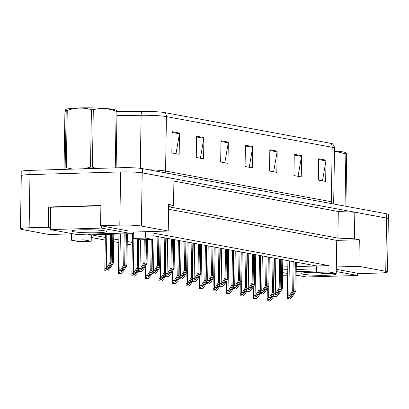 <?xml version="1.0" encoding="UTF-8"?>
<svg xmlns="http://www.w3.org/2000/svg" width="409" height="409" viewBox="0 0 409 409"><rect width="100%" height="100%" fill="white"/><g stroke="black" fill="none" stroke-linecap="round" stroke-linejoin="round"><path stroke-width="0.61" d="M127.935 230.901L100.578 225.681L119.801 225.119A16.017 1.396 0.9 0 1 141.366 226.059L168.227 231.029L133.339 232.051L133.237 238.432L140.563 239.786L152.905 239.429L145.578 238.069L145.676 231.688M73.068 233.815L49.085 234.515L22.224 229.546A16.017 1.396 0.9 0 1 20.45 228.876A16.017 1.396 0.9 0 1 29.136 227.772L48.364 227.21L50.302 227.568M133.314 233.621L91.294 234.848L87.541 234.158M152.905 239.429L153.002 233.043L329.005 265.615L316.663 265.978L152.961 235.681M297.9 275.421L296.116 275.472M316.617 268.856L296.208 269.454M287.783 269.7L282.634 269.848M168.569 209.26L336.745 240.385L336.331 266.97L358.877 266.31L385.733 271.285A16.017 1.396 0.9 0 1 387.507 271.949A16.017 1.396 0.9 0 1 378.821 273.054L359.598 273.616L336.29 269.306M282.68 266.97L287.824 266.821M296.254 266.576L316.663 265.978L316.561 272.358L323.887 273.713L336.229 273.35L328.902 271.995L329.005 265.615M287.685 275.722A16.017 1.396 0.9 0 1 282.542 275.768M132.337 245.088L127.209 244.142M118.809 242.588L113.682 241.637M105.282 240.083L91.253 237.486M91.197 241.233L83.871 239.873L71.529 240.236L78.855 241.591L91.197 241.233L91.294 234.848L105.323 237.445M113.722 238.999L118.85 239.95M127.25 241.504L132.378 242.455M336.745 240.385L359.291 239.725L354.409 238.82L354.828 212.23L386.571 218.104A16.017 1.396 0.9 0 1 388.346 218.774L387.507 271.949M359.291 239.725L358.877 266.31M354.409 238.82L337.875 238.099L338.294 211.514L354.828 212.23M337.875 238.099L168.605 206.775M173.907 181.09L338.294 211.514M168.61 206.606L173.528 205.344L173.943 178.759L142.199 172.884A16.017 1.396 0.9 0 0 120.635 171.944L29.975 174.597A16.017 1.396 0.9 0 0 21.283 175.701L20.45 228.876M173.528 205.344L168.641 204.444L168.227 231.029M48.364 227.21L48.681 207.005L100.895 205.476L100.578 225.681M71.529 240.236L71.631 233.856M336.229 273.35L336.331 266.97M83.871 239.873L83.957 234.26M328.902 271.995L316.561 272.358M145.578 238.069L133.237 238.432M48.681 207.005L50.619 207.363M131.304 171.984A16.017 1.396 0.9 0 1 142.536 172.895L386.709 218.084A16.017 1.396 0.9 0 1 388.484 218.749A16.017 1.396 0.9 0 1 388.34 218.933M21.283 175.911A16.017 1.396 0.9 0 1 21.145 175.727A16.017 1.396 0.9 0 1 22.613 175.164M164.827 112.613L330.574 143.288A19.484 1.697 0.9 0 1 332.635 143.922L334.056 145.839L334.536 148.17A21.355 1.861 -179.1 0 0 332.174 147.281L166.427 116.606A5.337 4.724 -79.5 0 0 164.827 112.613A19.484 1.697 0.9 0 0 141.734 111.406L117.005 111.688M21.145 175.727L21.212 171.473A16.017 1.396 0.9 0 1 29.903 170.369L121.038 167.7A16.017 1.396 0.9 0 1 142.603 168.641L386.776 213.825A16.017 1.396 0.9 0 1 388.55 214.495L388.484 218.749M301.576 155.645L301.244 176.913L293.918 175.558L294.25 154.285L301.576 155.645A4.269 3.783 -79.5 0 1 301.51 156.381L294.24 155.037M325.993 160.159L325.661 181.432L318.335 180.078L318.667 158.804L325.993 160.159A4.269 3.783 -79.5 0 1 325.927 160.901L318.657 159.556M228.324 142.087L227.992 163.355L220.666 162L220.998 140.732L228.324 142.087A4.269 3.783 -79.5 0 1 228.258 142.828L220.988 141.483M203.907 137.567L203.575 158.84L196.248 157.48L196.581 136.212L203.907 137.567A4.269 3.783 -79.5 0 1 203.84 138.308L196.571 136.964M179.49 133.048L179.157 154.321L171.831 152.966L172.163 131.693L179.49 133.048A4.269 3.783 -79.5 0 1 179.423 133.789L172.153 132.444M277.159 151.126L276.827 172.393L269.5 171.039L269.833 149.771L277.159 151.126A4.269 3.783 -79.5 0 1 277.092 151.867L269.822 150.517M252.742 146.606L252.409 167.874L245.083 166.519L245.415 145.251L252.742 146.606A4.269 3.783 -79.5 0 1 252.675 147.347L245.405 146.003M249.239 167.291L252.675 147.347M273.657 171.806L277.092 151.867M175.988 153.733L179.423 133.789M200.405 158.252L203.84 138.308M224.822 162.772L228.258 142.828M322.491 180.844L325.927 160.901M298.074 176.325L301.51 156.381M106.764 267.946L105.762 270.784L104.801 270.809C104.832 269.03 105.328 268.079 106.289 267.961L106.764 267.946L110.169 262.532L110.614 234.285M110.169 262.532L111.146 262.711L111.596 234.255M105.369 234.439L104.801 270.809L107.526 271.111L109.939 268.534L113.344 263.12L113.799 234.193M111.146 262.711L107.235 269.516L109.203 267.961L112.368 262.936L112.818 234.219M112.368 262.936L113.344 263.12M105.762 270.784L107.526 271.111M140.486 268.406L139.489 271.244L138.528 271.274C138.559 269.49 139.055 268.539 140.016 268.422L140.486 268.406L143.896 262.992L144.259 239.679M143.896 262.992L144.873 263.176L145.241 239.648M132.818 275.789L131.856 275.819C131.887 274.035 132.383 273.084 133.344 272.967L133.82 272.951L132.818 275.789L134.581 276.116L136.989 273.539L138.528 271.101L141.253 271.571L143.661 268.994L147.071 263.58L147.444 239.587M144.873 263.176L140.957 269.981L142.93 268.427L146.095 263.401L146.468 239.613M146.095 263.401L147.071 263.58M139.489 271.244L141.253 271.571M81.125 229.812A17.408 1.518 0.9 0 1 106.427 231.422A17.408 1.518 0.9 0 1 97.051 232.757A17.408 1.518 0.9 0 1 79.372 232.394A17.408 1.518 0.9 0 1 71.749 230.881A17.408 1.518 0.9 0 1 81.125 229.812M76.641 234.475L127.905 232.977L101.534 228.094L50.271 229.592L76.641 234.475M127.94 230.748L127.905 232.977M100.89 205.788L50.619 207.261L50.271 229.592M101.57 225.865L101.534 228.094M334.577 273.401A17.408 1.518 0.9 0 1 336.147 273.938A17.408 1.518 0.9 0 1 326.765 275.272A17.408 1.518 0.9 0 1 309.086 274.904A17.408 1.518 0.9 0 1 301.469 273.391A17.408 1.518 0.9 0 1 310.845 272.322A17.408 1.518 0.9 0 1 316.561 272.256M296.121 275.093L306.356 276.985L357.624 275.487L336.259 271.535M316.581 271.034L296.172 271.632M287.747 271.878L282.604 272.031M282.593 272.588L287.721 273.539M357.655 273.258L357.624 275.487M65.087 169.336L66.222 110.517L65.726 109.581L66.197 109.321A25.092 2.188 0.9 0 1 86.974 107.823A25.092 2.188 0.9 0 1 113.298 109.392A25.092 2.188 0.9 0 1 115.793 110.103L116.626 110.588L117.01 111.524L116.125 167.843M115.256 167.869L116.146 111.366A28.829 2.51 0.9 0 1 116.591 111.442A28.829 2.51 0.9 0 1 117.01 111.524M83.957 168.784L90.507 167.071A28.829 2.51 0.9 0 1 92.398 167.112L96.161 168.431M65.322 167.905A28.829 2.51 0.9 0 1 66.345 167.782L72.848 169.111M65.726 109.581L64.908 112.864L64.019 169.367M90.507 167.071L91.412 109.689A28.829 2.51 0.9 0 1 93.298 109.724L92.398 167.112M66.222 110.517A28.829 2.51 0.9 0 1 67.245 110.394L66.345 167.782M91.412 109.689C83.416 107.347 75.363 107.582 67.245 110.394M116.146 111.366C108.6 108.247 100.987 107.7 93.298 109.724M334.496 150.941A25.092 2.188 0.9 0 1 343.018 151.903A25.092 2.188 0.9 0 1 345.513 152.613L346.341 153.104L346.725 154.035L345.907 206.264M345.043 206.105L345.861 153.876A28.829 2.51 0.9 0 1 346.305 153.953A28.829 2.51 0.9 0 1 346.725 154.035M345.861 153.876L334.49 151.1M120.292 270.446L119.29 273.289L118.329 273.314C118.359 271.53 118.855 270.579 119.817 270.461L120.292 270.446L123.697 265.032L124.188 233.887M123.697 265.032L124.673 265.216L125.164 233.861M118.942 234.04L118.329 273.314L120.093 273.641L121.054 273.611L123.467 271.034L126.872 265.62L127.373 233.795M124.673 265.216L120.762 272.021L122.731 270.467L125.895 265.441L126.391 233.825M125.895 265.441L126.872 265.62M119.29 273.289L121.054 273.611M133.82 272.951L137.225 267.537L137.669 239.25M137.225 267.537L138.201 267.716L138.646 239.434M132.516 233.646L131.856 275.819L134.581 276.116M138.201 267.716L134.29 274.526L136.258 272.972L138.554 269.321M147.342 275.456L146.345 278.294L145.384 278.319C145.415 276.535 145.911 275.589 146.872 275.467L147.342 275.456L150.752 270.042L151.233 239.475M150.752 270.042L151.729 270.221L152.209 239.444M145.573 265.957L145.384 278.319L148.109 278.621L150.517 276.044L152.056 273.601L152.593 239.434M151.729 270.221L147.813 277.026L149.786 275.472L152.082 271.827M146.345 278.294L148.109 278.621M160.87 277.956L159.873 280.799L158.912 280.825C158.943 279.04 159.438 278.089 160.4 277.972L160.87 277.956L164.28 272.542L164.822 237.88M164.28 272.542L165.256 272.726L165.798 238.058M159.101 268.457L158.912 280.825L161.637 281.121L164.045 278.544L165.584 276.106L166.177 238.13M165.256 272.726L161.34 279.531L163.314 277.977L165.609 274.327M159.873 280.799L161.637 281.121M154.014 270.911L153.017 273.749L152.056 273.779C152.087 271.995 152.583 271.044 153.544 270.927L154.014 270.911L157.424 265.497L157.874 236.591M157.424 265.497L158.401 265.676L158.85 236.77M152.056 273.601L154.781 274.076L157.189 271.499L160.599 266.085L161.049 237.179M158.401 265.676L154.484 272.481L156.458 270.932L159.617 265.901L160.072 237M159.617 265.901L160.599 266.085M153.017 273.749L154.781 274.076M167.542 273.416L166.545 276.254L165.579 276.279C165.614 274.495 166.11 273.544 167.066 273.427L167.542 273.416L170.952 268.002L171.402 239.096M170.952 268.002L171.928 268.181L172.378 239.275M165.584 276.106L168.309 276.581L170.717 274.004L174.122 268.585L174.577 239.684M171.928 268.181L168.012 274.986L169.986 273.432L173.145 268.406L173.6 239.5M173.145 268.406L174.122 268.585M166.545 276.254L168.309 276.581M181.069 275.917L180.072 278.754L179.106 278.785C179.142 277 179.638 276.049 180.594 275.932L181.069 275.917L184.474 270.502L184.929 241.596M184.474 270.502L185.451 270.686L185.906 241.78M173.401 283.299L172.44 283.33C172.47 281.545 172.966 280.594 173.927 280.477L174.398 280.462L173.401 283.299L175.164 283.626L177.572 281.049L179.106 278.611L181.836 279.081L184.244 276.504L187.649 271.09L188.104 242.184M185.451 270.686L181.54 277.491L183.513 275.937L186.673 270.911L187.128 242.005M186.673 270.911L187.649 271.09M180.072 278.754L181.836 279.081M174.398 280.462L177.808 275.047L178.35 240.38M177.808 275.047L178.784 275.226L179.326 240.564M172.629 270.962L172.44 283.33L175.164 283.626M178.784 275.226L174.868 282.031L176.841 280.482L179.137 276.832M187.925 282.967L186.928 285.804L185.962 285.83C185.998 284.045 186.494 283.094 187.455 282.977L187.925 282.967L191.335 277.553L191.877 242.885M191.335 277.553L192.312 277.731L192.854 243.064M186.156 273.468L185.962 285.83L188.692 286.131L191.1 283.555L192.634 281.111L193.232 243.135M192.312 277.731L188.396 284.536L190.369 282.982L192.665 279.337M186.928 285.804L188.692 286.131M201.453 285.467L200.456 288.304L199.49 288.335C199.526 286.551 200.021 285.6 200.977 285.482L201.453 285.467L204.863 280.053L205.405 245.39M204.863 280.053L205.839 280.237L206.381 245.569M199.684 275.968L199.49 288.335L202.22 288.631L204.628 286.055L206.162 283.616L206.76 245.64M205.839 280.237L201.923 287.041L203.897 285.487L206.192 281.837M200.456 288.304L202.22 288.631M194.597 278.422L193.6 281.259L192.634 281.29C192.67 279.505 193.166 278.555 194.122 278.437L194.597 278.422L198.002 273.007L198.457 244.101M198.002 273.007L198.978 273.186L199.434 244.28M192.634 281.111L195.364 281.586L197.772 279.01L201.177 273.595L201.632 244.689M198.978 273.186L195.067 279.991L197.041 278.442L200.2 273.411L200.655 244.51M200.2 273.411L201.177 273.595M193.6 281.259L195.364 281.586M208.125 280.927L207.123 283.764L206.162 283.79C206.197 282.005 206.693 281.055 207.649 280.937L208.125 280.927L211.53 275.513L211.985 246.607M211.53 275.513L212.506 275.692L212.961 246.785M206.162 283.616L208.892 284.091L211.3 281.515L214.705 276.095L215.16 247.194M212.506 275.692L208.595 282.496L210.563 280.942L213.728 275.917L214.183 247.01M213.728 275.917L214.705 276.095M207.123 283.764L208.892 284.091M221.652 283.427L220.65 286.264L219.689 286.295C219.72 284.511 220.216 283.56 221.177 283.442L221.652 283.427L225.057 278.013L225.512 249.107M225.057 278.013L226.034 278.197L226.489 249.291M213.984 290.809L213.017 290.84C213.053 289.056 213.549 288.105 214.505 287.987L214.981 287.972L213.984 290.809L215.748 291.136L218.155 288.56L219.689 286.121L222.414 286.591L224.827 284.015L228.232 278.601L228.687 249.694M226.034 278.197L222.123 285.001L224.091 283.447L227.256 278.422L227.711 249.516M227.256 278.422L228.232 278.601M220.65 286.264L222.414 286.591M214.981 287.972L218.386 282.558L218.933 247.89M218.386 282.558L219.362 282.737L219.909 248.074M213.212 278.473L213.017 290.84L215.748 291.136M219.362 282.737L215.451 289.541L217.424 287.992L219.72 284.342M228.508 290.477L227.511 293.314L226.545 293.34C226.581 291.556 227.077 290.605 228.033 290.487L228.508 290.477L231.913 285.063L232.46 250.395M231.913 285.063L232.89 285.242L233.437 250.574M226.739 280.978L226.545 293.34L229.275 293.642L231.683 291.065L233.217 288.621L233.815 250.645M232.89 285.242L228.979 292.046L230.952 290.492L233.248 286.847M227.511 293.314L229.275 293.642M242.036 292.977L241.034 295.814L240.073 295.845C240.109 294.061 240.604 293.11 241.561 292.992L242.036 292.977L245.441 287.563L245.988 252.9M245.441 287.563L246.417 287.747L246.964 253.079M240.267 283.478L240.073 295.845L242.803 296.142L245.211 293.565L246.745 291.126L247.343 253.151M246.417 287.747L242.506 294.552L244.475 292.997L246.77 289.347M241.034 295.814L242.803 296.142M255.564 295.482L254.562 298.319L253.6 298.35C253.631 296.566 254.127 295.615 255.088 295.497L255.564 295.482L258.969 290.068L259.516 255.4M258.969 290.068L259.945 290.247L260.492 255.584M253.795 285.983L253.6 298.35L256.325 298.647L258.739 296.07L260.272 293.631L260.87 255.651M259.945 290.247L256.034 297.052L258.002 295.502L260.298 291.852M254.562 298.319L256.325 298.647M269.091 297.987L268.089 300.825L267.128 300.85C267.159 299.066 267.655 298.115 268.616 297.997L269.091 297.987L272.496 292.573L273.043 257.905M272.496 292.573L273.473 292.752L274.02 258.084M267.322 288.483L267.128 300.85L269.853 301.152L272.261 298.575L273.8 296.131L274.393 258.156M273.473 292.752L269.562 299.557L271.53 298.003L273.825 294.357M268.089 300.825L269.853 301.152M235.18 285.932L234.178 288.769L233.217 288.8C233.248 287.016 233.743 286.065 234.705 285.947L235.18 285.932L238.585 280.518L239.04 251.612M238.585 280.518L239.562 280.697L240.017 251.791M233.217 288.621L235.942 289.097L238.355 286.52L241.76 281.106L242.215 252.2M239.562 280.697L235.65 287.501L237.619 285.952L240.783 280.922L241.238 252.021M240.783 280.922L241.76 281.106M234.178 288.769L235.942 289.097M248.708 288.437L247.706 291.274L246.745 291.3C246.775 289.516 247.271 288.565 248.232 288.447L248.708 288.437L252.113 283.018L252.568 254.117M252.113 283.018L253.089 283.202L253.544 254.296M246.745 291.126L249.47 291.602L251.878 289.025L255.288 283.606L255.743 254.705M253.089 283.202L249.178 290.007L251.146 288.452L254.311 283.427L254.766 254.521M254.311 283.427L255.288 283.606M247.706 291.274L249.47 291.602M262.23 290.937L261.233 293.774L260.272 293.805C260.303 292.021 260.799 291.07 261.76 290.952L262.23 290.937L265.64 285.523L266.095 256.617M265.64 285.523L266.617 285.702L267.072 256.801M260.272 293.631L262.997 294.102L265.405 291.525L268.815 286.111L269.27 257.205M266.617 285.702L262.701 292.512L264.674 290.957L267.839 285.932L268.294 257.026M267.839 285.932L268.815 286.111M261.233 293.774L262.997 294.102M275.758 293.442L274.761 296.28L273.8 296.31C273.831 294.526 274.327 293.575 275.288 293.457L275.758 293.442L279.168 288.028L279.623 259.122M279.168 288.028L280.145 288.207L280.6 259.301M273.8 296.131L276.525 296.607L278.933 294.03L282.343 288.616L282.793 259.71M280.145 288.207L276.228 295.012L278.202 293.463L281.366 288.432L281.816 259.531M281.366 288.432L282.343 288.616M274.761 296.28L276.525 296.607M289.286 295.947L288.289 298.785L287.328 298.81C287.358 297.026 287.854 296.075 288.815 295.958L289.286 295.947L292.696 290.528L293.151 261.627M292.696 290.528L293.672 290.712L294.127 261.806M287.921 260.656L287.328 298.81L288.35 299.051L290.053 299.112L292.461 296.53L295.871 291.116L296.32 262.215M293.672 290.712L289.756 297.517L291.729 295.963L294.894 290.937L295.344 262.031M294.894 290.937L295.871 291.116M288.289 298.785L290.053 299.112M385.733 271.285L386.571 218.104M141.366 226.059L142.199 172.884M119.801 225.119L120.635 171.944M29.136 227.772L29.975 174.597M330.574 143.288A5.337 4.724 100.5 0 1 332.174 147.281L331.316 201.729A21.355 1.861 0.9 0 1 333.683 202.624L333.856 204.035M148.856 169.796A21.355 1.861 0.9 0 1 165.573 171.059L166.427 116.606A21.355 1.861 -179.1 0 0 141.12 115.282A5.337 1.58 -90.7 0 1 141.734 111.406M140.287 168.309L141.12 115.282L116.943 115.563M29.903 170.369L29.837 174.602M121.038 167.7L120.972 171.933M142.603 168.641L142.536 172.895M386.776 213.825L386.709 218.084M165.855 172.941A5.337 4.724 -79.5 0 1 165.573 171.059L331.316 201.729A5.337 4.724 -79.5 0 0 331.602 203.616M106.289 267.961L106.815 234.398M109.203 267.961L109.239 265.743M140.016 268.422L140.466 239.771M142.93 268.427L142.966 266.203M119.817 270.461L120.389 233.999M122.731 270.467L122.766 268.248M133.344 272.967L133.886 238.549M136.258 272.972L136.294 270.748M146.872 275.467L147.056 263.601M149.786 275.472L149.822 273.253M160.4 277.972L160.584 266.106M163.314 277.977L163.349 275.753M153.544 270.927L154.091 235.891M156.458 270.932L156.494 268.708M167.066 273.427L167.618 238.396M169.986 273.432L170.021 271.213M180.594 275.932L181.146 240.896M183.513 275.937L183.544 273.713M173.927 280.477L174.111 268.606M176.841 280.482L176.877 278.258M187.455 282.977L187.639 271.111M190.369 282.982L190.405 280.763M200.977 285.482L201.167 273.611M203.897 285.487L203.933 283.263M194.122 278.437L194.674 243.401M197.041 278.442L197.072 276.218M207.649 280.937L208.201 245.906M210.563 280.942L210.599 278.723M221.177 283.442L221.729 248.406M224.091 283.447L224.127 281.223M214.505 287.987L214.694 276.116M217.424 287.992L217.455 285.768M228.033 290.487L228.222 278.621M230.952 290.492L230.983 288.273M241.561 292.992L241.75 281.121M244.475 292.997L244.51 290.773M255.088 295.497L255.277 283.626M258.002 295.502L258.038 293.279M268.616 297.997L268.8 286.131M271.53 298.003L271.566 295.784M234.705 285.947L235.257 250.911M237.619 285.952L237.655 283.728M248.232 288.447L248.784 253.416M251.146 288.452L251.182 286.234M261.76 290.952L262.307 255.916M264.674 290.957L264.71 288.734M275.288 293.457L275.835 258.422M278.202 293.463L278.238 291.239M288.815 295.958L289.362 260.927M291.729 295.963L291.765 293.744M334.536 148.17L333.683 202.624M138.528 271.101L139.024 239.5M179.106 278.611L179.704 240.63M219.689 286.121L220.287 248.14"/></g></svg>
